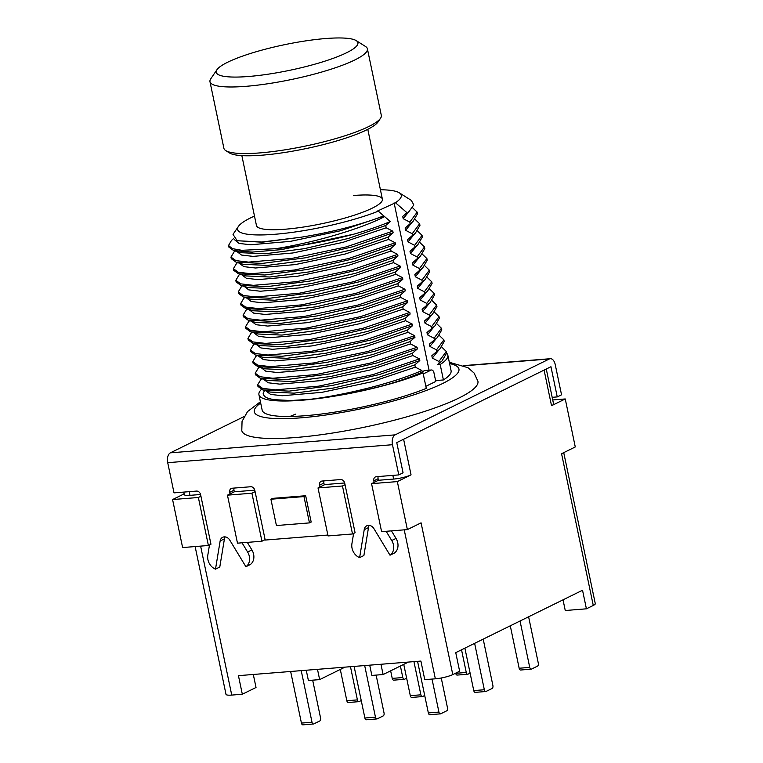 <?xml version="1.0" encoding="UTF-8"?>
<svg xmlns="http://www.w3.org/2000/svg" width="763" height="763" viewBox="0 0 763 763"><rect width="100%" height="100%" fill="white"/><g stroke="black" fill="none" stroke-linecap="round" stroke-linejoin="round"><path stroke-width="1.14" d="M412.564 235.328L415.368 233.201L419.955 225.343L419.621 223.74L412.23 233.726L412.564 235.328L407.566 239.63L415.368 233.201M415.196 219.439L419.621 223.74M414.996 246.945L417.79 244.809L422.387 236.959L422.053 235.357L414.662 245.343L414.996 246.945L409.998 251.237L417.79 244.809M417.619 231.055L422.044 235.357M417.418 258.552L420.222 256.425L424.81 248.576L424.476 246.964L417.084 256.95L417.418 258.552L412.421 262.853L420.213 256.425M420.041 242.672L424.476 246.964M419.841 270.169L422.645 268.042L427.232 260.183L426.899 258.581L419.507 268.566L419.841 270.169L414.853 274.47L422.645 268.042M422.473 254.279L426.899 258.581M422.273 281.785L425.067 279.649L429.664 271.8L429.331 270.197L421.939 280.174L422.273 281.785L417.275 286.077L425.067 279.649M424.896 265.896L429.331 270.197M424.695 293.393L427.499 291.266L432.087 283.407L431.753 281.805L424.362 291.79L424.695 293.393L419.698 297.694L427.49 291.266M427.318 277.503L431.753 281.805M427.127 305.009L429.922 302.873L434.509 295.023L434.185 293.421L426.784 303.407L427.127 305.009L422.13 309.301L429.922 302.873M429.75 289.12L434.176 293.421M429.55 316.616L432.344 314.49L436.941 306.64L436.608 305.028L429.216 315.014L429.55 316.616L424.552 320.918L432.344 314.49M432.173 300.736L436.608 305.028M431.972 328.233L434.776 326.106L439.364 318.247L439.03 316.645L431.639 326.631L431.972 328.233L426.975 332.534L434.776 326.106M434.595 312.344L439.03 316.645M434.405 339.85L437.199 337.713L441.796 329.864L441.462 328.262L434.071 338.238L434.405 339.85L429.407 344.142L437.199 337.713M437.027 323.96L441.453 328.262M436.827 351.457L439.631 349.33L444.219 341.471L443.885 339.869L436.493 349.855L436.827 351.457L431.829 355.758L439.622 349.33M439.45 335.577L443.885 339.869M439.25 363.074L442.054 360.937L446.641 353.088L446.307 351.485L438.916 361.471L439.25 363.074L437.371 364.695L440.175 364.466A96.491 17.415 -11.8 0 0 447.843 355.205A96.491 17.415 -11.8 0 0 446.67 353.24M441.882 347.184L446.307 351.485M410.141 223.712L412.936 221.585L417.533 213.735L417.199 212.133L409.807 222.109L410.141 223.712L405.143 228.013L412.936 221.585M412.516 207.717L417.199 212.133M254.48 216.063A83.625 15.098 -11.8 0 0 250.932 217.722A83.625 15.098 -11.8 0 0 238.39 226.449A83.625 15.098 -11.8 0 0 283.226 233.488A83.625 15.098 -11.8 0 0 378.324 211.179L376.96 211.284L395.453 202.748L407.003 212.715L402.721 216.406L403.198 218.695L409.664 210.683M402.721 216.406L407.003 212.715M405.143 228.013L405.62 230.302L412.087 222.3M407.566 239.63L408.052 241.919L414.519 233.917M409.998 251.237L410.475 253.526L416.941 245.524M412.421 262.853L412.897 265.142L419.373 257.141M414.853 274.47L415.33 276.759L421.796 268.748M417.275 286.077L417.752 288.366L424.218 280.364M419.698 297.694L420.175 299.983L426.651 291.981M422.13 309.301L422.607 311.59L429.073 303.588M424.552 320.918L425.029 323.207L431.496 315.205M426.975 332.534L427.461 334.823L433.928 326.812M429.407 344.142L429.884 346.431L436.35 338.429M431.829 355.758L432.306 358.047L438.782 350.045M261.366 389.445A96.491 17.415 -11.8 0 0 258.934 394.671A96.491 17.415 -11.8 0 0 320.765 398.21A96.491 17.415 -11.8 0 0 423.036 372.897L421.195 373.05L422.254 372.125L421.92 370.522L415.32 367.156L414.843 364.867L419.822 360.517L419.488 358.915L412.888 355.539L412.411 353.25L417.399 348.901L417.065 347.299L410.465 343.922L409.989 341.633L414.977 337.284L414.633 335.682L408.043 332.315L407.556 330.026L412.545 325.677L412.211 324.075L405.611 320.698L405.134 318.409L410.122 314.06L409.788 312.458L403.188 309.091L402.711 306.793L407.69 302.453L407.356 300.841L400.766 297.475L400.279 295.186L405.267 290.837L404.934 289.234L398.334 285.858L397.857 283.569L402.845 279.22L402.511 277.618L395.911 274.251L395.434 271.962L400.413 267.613L400.079 266.01L393.479 262.634L393.002 260.345L397.99 255.996L397.657 254.394L391.057 251.027L390.58 248.728L395.568 244.389L395.224 242.777L388.634 239.41L388.157 237.121L393.136 232.772L392.802 231.17L386.202 227.794L385.725 225.505L390.294 221.518L383.703 215.824A88.813 16.033 168.2 0 1 300.736 237.264L261.738 242.024L237.14 240.717L233.03 234.365M383.703 215.824L378.324 211.179M447.843 355.205L451.076 370.684A96.491 17.415 168.2 0 1 443.408 379.955L440.175 364.466M353.689 195.49A64.33 11.617 168.2 0 1 382.397 199.2A64.33 11.617 168.2 0 1 350.56 216.377A64.33 11.617 168.2 0 1 285.162 229.215A64.33 11.617 168.2 0 1 256.454 225.505L241.852 155.633M421.195 373.05C412.058 376.865 401.128 380.603 388.405 384.237C401.433 380.327 412.707 376.283 422.254 372.125M421.92 370.522C394.519 382.721 345.82 394.976 309.644 399.373A95.757 17.282 -11.8 0 0 388.405 384.237M309.644 399.373L290.693 400.518L273.526 399.631L267.88 398.257L264.589 396.502L263.082 393.908L264.484 390.437M442.054 360.937L437.371 364.695M258.934 394.671L262.167 410.151A96.491 17.415 168.2 0 0 305.229 415.711A96.491 17.415 168.2 0 0 426.279 388.386L423.036 372.897M394.099 202.853L429.054 370.169M432.306 358.047L438.916 361.471M429.884 346.431L436.493 349.855M427.461 334.823L434.071 338.238M425.029 323.207L431.639 326.631M422.607 311.59L429.216 315.014M420.175 299.983L426.784 303.407M417.752 288.366L424.362 291.79M415.33 276.759L421.939 280.174M412.897 265.142L419.507 268.566M410.475 253.526L417.084 256.95M408.052 241.919L414.662 245.343M405.62 230.302L412.23 233.726M403.198 218.695L409.807 222.109M395.453 202.748A83.625 15.098 -11.8 0 0 399.326 192.829A83.625 15.098 -11.8 0 0 380.422 189.758M399.326 192.829L411.314 200.392L413.813 204.913L409.569 210.76M266.02 391.009L270.598 394.395L282.176 395.739L321.919 392.344L371.896 381.748L415.32 367.156M419.488 358.915L372.706 374.69L318.486 386.183L275.224 389.855L262.606 388.367L257.636 384.838L257.97 386.44L262.777 389.922L269.94 392.048L294.098 393.145L333.336 388.043L377.408 377.809L414.843 364.867M263.569 379.268L268.175 382.778L279.754 384.123L319.487 380.727L369.464 370.141L412.888 355.539M260.345 378.314L267.517 380.441L291.676 381.538L330.913 376.426L374.986 366.202L412.411 353.25M261.137 367.652L265.753 371.171L277.331 372.516L317.065 369.12L367.041 358.524L410.465 343.922M414.633 335.682L367.861 351.466L313.631 362.95L270.369 366.631L257.751 365.143L252.791 361.614L253.116 363.217L257.923 366.698L265.085 368.825L289.253 369.921L328.481 364.819L372.563 354.585L409.989 341.633M258.781 356.331L263.33 359.554L274.899 360.899L314.642 357.504L364.609 346.917L408.043 332.315M412.211 324.075L365.429 339.859L311.209 351.342L267.947 355.014L255.328 353.527L250.359 349.998L250.693 351.609L255.5 355.081L262.663 357.218L286.821 358.305L326.059 353.202L370.131 342.969L407.556 330.026M256.292 344.428L260.898 347.938L272.477 349.292L312.21 345.887L362.187 335.3L405.611 320.698M409.788 312.458L363.007 328.243L308.786 339.726L265.524 343.398L252.896 341.919L247.937 338.391L248.271 339.993L253.068 343.474L260.24 345.601L284.399 346.698L323.626 341.586L367.709 331.361L405.134 318.409M253.86 332.821L258.476 336.33L270.054 337.675L309.788 334.28L359.764 323.684L403.188 309.091M407.356 300.841L360.584 316.626L306.354 328.119L263.092 331.791L250.474 330.303L245.505 326.774L245.839 328.376L250.645 331.857L257.808 333.984L281.976 335.081L321.204 329.978L365.277 319.745L402.711 306.793M251.437 321.204L256.053 324.714L267.622 326.059L307.355 322.663L357.332 312.077L400.766 297.475M404.934 289.234L358.152 305.019L303.932 316.502L260.669 320.174L248.051 318.686L243.082 315.157L243.416 316.769L248.223 320.25L255.386 322.377L279.544 323.474L318.781 318.362L362.854 308.128L400.279 295.186M249.005 309.587L253.621 313.107L265.2 314.451L304.933 311.046L354.909 300.46L398.334 285.858M240.994 305.152L245.791 308.634L252.963 310.76L277.122 311.857L316.349 306.755L360.432 296.521L397.857 283.569M246.583 297.98L251.199 301.49L262.777 302.835L302.51 299.439L352.487 288.853L395.911 274.251M243.368 297.026L250.531 299.153L274.69 300.24L313.927 295.138L358 284.904L395.434 271.962M244.16 286.363L248.767 289.873L260.345 291.228L300.078 287.823L350.055 277.236L393.479 262.634M240.936 285.41L248.109 287.537L272.267 288.633L311.504 283.521L355.577 273.297L393.002 260.345M241.728 274.756L246.344 278.266L257.923 279.611L297.656 276.216L347.632 265.619L391.057 251.027M238.514 273.803L245.676 275.92L269.844 277.017L309.072 271.914L353.155 261.68L390.58 248.728M239.372 263.426L243.922 266.649L255.491 267.994L295.233 264.599L345.2 254.012L388.634 239.41M392.802 231.17L346.021 246.954L291.8 258.438L248.538 262.11L235.92 260.622L230.951 257.093L231.284 258.705L236.091 262.186L243.254 264.313L267.412 265.41L306.65 260.297L350.722 250.064L388.157 237.121M236.883 251.523L241.489 255.033L253.068 256.387L292.801 252.982L342.778 242.396L386.202 227.794M233.659 250.569L252.143 252.105L281.604 249.596L353.946 234.136A95.757 17.282 168.2 0 1 275.357 248.738L241.842 250.302L232.314 248.633L228.528 245.486L228.862 247.088L233.659 250.569L240.831 252.696L264.99 253.793L304.218 248.69L348.3 238.457L385.725 225.505M234.384 239.592L239.067 243.426L250.645 244.77L290.379 241.375L340.355 230.788L383.779 216.187M237.14 240.717L262.195 242.205L300.736 237.264M257.636 384.838L260.832 379.573M417.065 347.299L370.284 363.083L316.063 374.566L272.801 378.238L260.173 376.75L255.214 373.231L258.399 367.957M252.791 361.614L255.977 356.35M250.359 349.998L253.554 344.733M247.937 338.391L251.122 333.126M245.505 326.774L248.7 321.509M243.082 315.157L246.277 309.892M402.511 277.618L355.73 293.402L301.499 304.885L258.247 308.557L245.619 307.079L240.66 303.55L243.845 298.285M400.079 266.01L353.307 281.785L299.077 293.278L255.815 296.95L243.197 295.462L238.228 291.933L241.423 286.669M397.657 254.394L350.875 270.178L296.654 281.661L253.392 285.333L240.765 283.855L235.805 280.326L238.991 275.061M395.224 242.777L348.453 258.562L294.222 270.054L250.96 273.726L238.342 272.238L233.383 268.71L236.568 263.445M230.951 257.093L234.146 251.828M275.357 248.738C312.372 242.968 360.031 229.348 384.619 216.616M228.528 245.486L231.494 240.412L233.344 238.848M262.777 389.922L289.129 391.133L331.8 385.592L379.554 374.499L419.822 360.517M255.214 373.231L255.548 374.833L260.355 378.314L286.707 379.516L329.378 373.975L377.132 362.883L417.399 348.901M257.923 366.698L284.284 367.909L326.955 362.368L374.7 351.276L414.977 337.284M255.5 355.081L281.852 356.292L324.523 350.751L372.277 339.659L412.545 325.677M253.068 343.474L279.43 344.685L322.1 339.144L369.855 328.052L410.122 314.06M250.645 331.857L276.998 333.069L319.678 327.527L367.423 316.435L407.69 302.453M248.223 320.25L274.575 321.452L317.246 315.911L365 304.819L405.267 290.837M245.791 308.634L272.153 309.845L314.823 304.303L362.578 293.211L402.845 279.22M238.561 293.536L243.368 297.017L269.721 298.228L312.401 292.687L360.146 281.595L400.413 267.613M235.805 280.326L236.139 281.929L240.946 285.41L267.298 286.621L309.969 281.07L357.723 269.988L397.99 255.996M233.373 268.71L233.707 270.312L238.514 273.793L264.875 275.004L307.546 269.463L355.291 258.371L395.568 244.389M236.091 262.186L262.443 263.388L305.114 257.846L352.868 246.754L393.136 232.772M390.294 221.518C380.193 225.858 368.081 230.064 353.946 234.136M325.62 38.541A72.371 13.066 168.2 0 1 356.226 40.62A72.371 13.066 168.2 0 1 327.632 60.267A72.371 13.066 168.2 0 1 248.528 76.491A72.371 13.066 168.2 0 1 216.95 69.719A72.371 13.066 168.2 0 1 325.62 38.541M216.95 69.719L210.769 78.818A80.411 14.516 -11.8 0 0 209.978 81.698A80.411 14.516 -11.8 0 0 245.858 86.333A80.411 14.516 -11.8 0 0 327.613 70.282A80.411 14.516 -11.8 0 0 367.404 48.813A80.411 14.516 -11.8 0 0 365.525 46.486L356.226 40.62M367.404 48.813L381.319 115.394A80.411 14.516 168.2 0 1 380.527 118.284A80.411 14.516 168.2 0 1 259.773 152.915A80.411 14.516 168.2 0 1 225.772 150.607A80.411 14.516 168.2 0 1 223.893 148.28L209.978 81.698M225.772 150.607L229.491 152.953A77.197 13.934 -11.8 0 0 262.129 155.175A77.197 13.934 -11.8 0 0 378.057 121.918L380.527 118.284M195.128 546.556L226.001 694.34A12.866 2.327 -11.8 0 0 226.268 694.692A12.866 2.327 -11.8 0 0 231.742 695.083L200.621 546.117M183.749 492.097L184.274 494.596A12.866 2.327 -11.8 0 0 184.541 494.949A12.866 2.327 -11.8 0 0 190.016 495.34L200.574 494.5M551.535 405.706L565.249 398.954L575.273 446.956L561.568 453.708L593.271 605.45L586.413 608.817L582.531 590.238L455.749 652.642L459.631 671.221L452.783 674.587L421.081 522.846L407.375 529.598L397.342 481.596L411.047 474.853L403.608 439.24L396.76 442.607L403.064 472.802L398.782 474.91L392.478 444.715A8.04 4.549 -94.6 0 1 392.583 438.62A8.04 4.549 -94.6 0 1 395.139 434.862L549.331 358.972A8.04 4.549 -94.6 0 1 550.314 358.705A8.04 4.549 -94.6 0 1 552.841 359.755A8.04 4.549 -94.6 0 1 555.235 364.609L561.539 394.805L557.257 396.913L550.953 366.717L403.608 439.24L544.095 370.093L551.535 405.706A12.866 2.327 -11.8 0 0 553.556 403.923L546.27 369.025M593.271 605.45A12.866 2.327 -11.8 0 0 595.283 603.657L563.733 452.64M404.228 529.846L435.349 678.812A12.866 2.327 -11.8 0 0 444.839 677.22A12.866 2.327 -11.8 0 0 452.783 674.587M378.2 476.551A4.025 3.233 -116.2 0 0 378.095 478.735L378.419 480.28L393.622 479.069A12.866 2.327 -11.8 0 0 403.112 477.485A12.866 2.327 -11.8 0 0 411.047 474.853M243.969 416.617L170.378 452.831A8.04 4.549 85.4 0 0 167.822 456.589A8.04 4.549 85.4 0 0 167.717 462.683L174.021 492.869L196.501 491.076A4.025 3.233 63.8 0 1 200.612 494.682L210.96 544.229L208.394 545.497L182.615 547.557L172.581 499.555L198.37 497.495L200.936 496.236M449.321 362.272L467.967 367.68L474.033 372.973L477.924 381.233A120.621 21.774 168.2 0 1 418.238 413.451A120.621 21.774 168.2 0 1 295.615 437.523A120.621 21.774 168.2 0 1 241.785 430.57L242.052 421.434L247.517 411.6L260.412 401.739M423.255 373.937L431.038 370.112A4.025 2.27 -94.6 0 1 431.524 369.979A4.025 2.27 -94.6 0 1 432.783 370.503A4.025 2.27 -94.6 0 1 433.985 372.926L435.768 381.443L425.849 386.326M431.524 369.979L424.915 370.503A4.025 2.27 85.4 0 0 424.428 370.637L422.168 371.753M344.676 482.979L324.876 484.562L318.018 487.939L342.473 485.983L345.048 484.715L344.723 483.17A4.025 3.233 63.8 0 0 340.613 479.555L322.1 481.043A4.025 3.233 63.8 0 0 321.137 481.3A4.025 3.233 63.8 0 0 319.602 485.173L319.983 486.966M327.861 535.044L265.2 540.051L254.823 490.351A4.025 3.233 63.8 0 0 250.703 486.746L232.2 488.225A4.025 3.233 63.8 0 0 231.227 488.492A4.025 3.233 63.8 0 0 229.701 492.354L230.025 493.909L227.45 495.168L251.914 493.213L255.09 491.649M234.088 488.072A4.025 3.233 -116.2 0 0 233.983 490.247L229.701 492.354M254.775 490.161L234.308 491.801L233.983 490.247M242.024 542.808L247.622 552.04A11.254 9.061 63.8 0 1 245.905 566.718L250.188 564.61A11.254 9.061 63.8 0 0 251.904 549.932L247.326 542.388M245.905 566.718L229.959 540.423A6.428 5.179 -116.2 0 0 222.662 537.295A6.428 5.179 -116.2 0 0 220.145 540.948L215.5 569.15L219.782 567.043L224.436 538.84A6.428 5.179 63.8 0 1 225.133 536.894M435.349 678.812L424.772 679.652L420.89 661.073L238.438 675.656L242.319 694.235L231.742 695.083M386.145 531.296L391.734 540.528A11.254 9.061 63.8 0 1 390.017 555.206L394.299 553.099A11.254 9.061 63.8 0 0 396.026 538.42L391.448 530.867M368.5 527.586L364.218 529.694L359.611 557.639L363.894 555.521L368.5 527.586A6.428 5.179 63.8 0 1 369.235 525.373M323.989 480.89A4.025 3.233 -116.2 0 0 323.884 483.065L324.265 484.858M184.121 493.88L172.581 499.555M234.308 491.801L230.025 493.909M318.018 487.939L328.042 535.931L352.506 533.976L342.473 485.983M265.123 539.651L261.938 541.215L237.484 543.17L227.45 495.168M261.938 541.215L251.914 493.213M352.506 533.976L355.072 532.717L345.048 484.715M215.5 569.15A11.254 9.061 63.8 0 1 207.803 555.226L209.491 544.954M390.017 555.206L373.927 528.654A6.428 5.179 -116.2 0 0 366.774 525.783A6.428 5.179 -116.2 0 0 364.218 529.694M378.095 478.735L373.813 480.843L374.137 482.388L371.562 483.656L397.342 481.596M378.419 480.28L374.137 482.388M359.611 557.639A11.254 9.061 63.8 0 1 351.915 543.704L353.612 533.432M398.782 474.91L376.302 476.703A4.025 3.233 63.8 0 0 375.339 476.97A4.025 3.233 63.8 0 0 373.813 480.843M557.257 396.913L552.174 397.323M289.883 416.484A96.491 17.415 168.2 0 1 295.853 414.09M443.408 379.955L435.587 380.575M270.913 499.221L272.629 498.373L305.677 495.731L311.18 522.054L309.463 522.893L276.416 525.535L270.913 499.221L303.97 496.579L309.463 522.893M344.971 667.139L319.64 679.614L308.395 680.51L306.249 670.238M317.494 669.342L319.64 679.614M563.027 599.832L565.259 610.514L586.413 608.817M253.306 674.463L256.025 687.492L242.319 694.235M408.434 662.065L383.102 674.54L371.858 675.436L369.712 665.164M380.956 664.268L383.102 674.54M208.394 545.497L198.37 497.495M565.249 398.954L552.727 399.955M407.375 529.598L381.595 531.658L371.562 483.656M303.97 496.579L305.677 495.731M301.223 670.639L312.01 722.237A2.413 1.364 85.4 0 0 313.479 724.001A2.413 1.364 85.4 0 0 313.774 723.925L319.773 720.968A2.413 1.364 85.4 0 0 320.574 718.012L312.668 680.167M303.197 724.764A2.413 1.364 -94.6 0 1 302.901 724.85A2.413 1.364 -94.6 0 1 301.433 723.076L312.01 722.237M290.646 671.488L301.433 723.076M350.475 666.7L357.408 699.89A2.413 1.364 85.4 0 0 358.887 701.655A2.413 1.364 85.4 0 0 359.173 701.578L361.242 700.558M348.596 702.418A2.413 1.364 -94.6 0 1 348.309 702.504A2.413 1.364 -94.6 0 1 346.831 700.73L357.408 699.89M340.298 669.447L346.831 700.73M413.937 661.626L420.871 694.816A2.413 1.364 85.4 0 0 422.349 696.59A2.413 1.364 85.4 0 0 422.635 696.505L424.705 695.484M412.058 697.353A2.413 1.364 -94.6 0 1 411.772 697.43A2.413 1.364 -94.6 0 1 410.294 695.656L420.871 694.816M403.751 664.373L410.294 695.656M364.685 665.565L375.463 717.163A2.413 1.364 85.4 0 0 376.941 718.937A2.413 1.364 85.4 0 0 377.237 718.851L383.236 715.904A2.413 1.364 85.4 0 0 384.037 712.947L376.13 675.093M366.66 719.7A2.413 1.364 -94.6 0 1 366.364 719.776A2.413 1.364 -94.6 0 1 364.886 718.002L375.463 717.163M354.108 666.414L364.886 718.002M474.634 643.343L484.333 689.742A2.413 1.364 85.4 0 0 485.802 691.516A2.413 1.364 85.4 0 0 486.098 691.431L492.097 688.484A2.413 1.364 85.4 0 0 492.898 685.527L483.198 639.127M475.521 692.279A2.413 1.364 -94.6 0 1 475.225 692.365A2.413 1.364 -94.6 0 1 473.756 690.591L484.333 689.742M464.886 648.14L473.756 690.591M432.03 679.07L438.925 712.089A2.413 1.364 85.4 0 0 440.404 713.863A2.413 1.364 85.4 0 0 440.699 713.777L446.698 710.83A2.413 1.364 85.4 0 0 447.49 707.873L441.252 677.992M430.122 714.626A2.413 1.364 -94.6 0 1 429.827 714.702A2.413 1.364 -94.6 0 1 428.348 712.938L438.925 712.089M417.571 661.34L428.348 712.938M394.004 680.081A2.413 1.364 -94.6 0 1 393.708 680.157A2.413 1.364 -94.6 0 1 392.23 678.383L402.807 677.544A2.413 1.364 85.4 0 0 404.285 679.318A2.413 1.364 85.4 0 0 404.581 679.232L406.65 678.212M390.646 670.82L392.23 678.383M400.403 666.023L402.807 677.544M461.529 649.79L466.269 672.47A2.413 1.364 85.4 0 0 467.748 674.244A2.413 1.364 85.4 0 0 468.043 674.158L470.103 673.138M457.466 675.007A2.413 1.364 -94.6 0 1 457.171 675.083A2.413 1.364 -94.6 0 1 455.692 673.319L466.269 672.47M520.042 620.996L529.732 667.396A2.413 1.364 85.4 0 0 531.21 669.17A2.413 1.364 85.4 0 0 531.506 669.084L537.495 666.137A2.413 1.364 85.4 0 0 538.296 663.181L528.606 616.781M520.929 669.933A2.413 1.364 -94.6 0 1 520.633 670.019A2.413 1.364 -94.6 0 1 519.155 668.245L529.732 667.396M510.285 625.794L519.155 668.245M392.85 475.387L393.622 479.069M464.238 365.773L549.331 358.972M395.139 434.862L170.378 452.831M449.598 363.579A104.531 18.875 168.2 0 1 423.694 391.438A104.531 18.875 168.2 0 1 300.946 417.828A104.531 18.875 168.2 0 1 260.679 403.045M424.428 370.637L431.038 370.112M224.436 538.84L220.145 540.948M251.904 549.932L247.622 552.04M396.026 538.42L391.734 540.528M167.717 462.683L392.478 444.715M190.016 495.34L189.243 491.658M323.884 483.065L319.602 485.173M238.39 226.449L233.02 234.355M260.603 379.764L261.804 378.744M258.18 368.147L259.382 367.137M255.748 356.54L256.959 355.52M253.326 344.924L254.527 343.913M250.903 333.307L252.105 332.296M248.471 321.7L249.682 320.679M246.048 310.083L247.25 309.072M243.616 298.476L244.828 297.456M241.194 286.859L242.396 285.848M238.771 275.243L239.973 274.232M236.339 263.636L237.551 262.615M233.917 252.019L235.118 251.008M240.984 305.152L240.65 303.55M238.561 293.545L238.228 291.933M382.397 199.2L367.795 129.319M550.314 358.705L463.847 365.611M302.901 724.85L313.479 724.001M348.309 702.504L358.887 701.655M411.772 697.43L422.349 696.59M366.364 719.776L376.941 718.937M485.802 691.516L475.225 692.365M440.404 713.863L429.827 714.702M393.708 680.157L404.285 679.318M457.171 675.083L467.748 674.244M531.21 669.17L520.633 670.019"/></g></svg>
